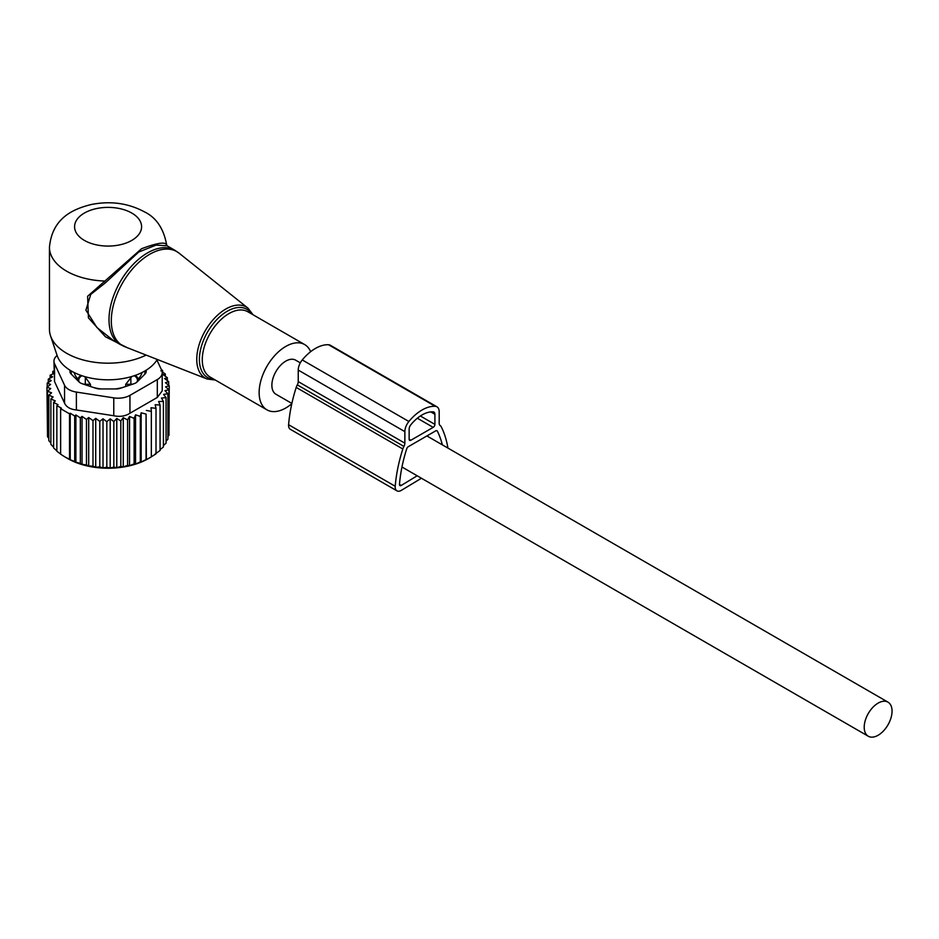 <?xml version="1.0" encoding="UTF-8"?>
<svg xmlns="http://www.w3.org/2000/svg" width="939" height="939" viewBox="0 0 939 939"><rect width="100%" height="100%" fill="white"/><g stroke="black" fill="none" stroke-linecap="round" stroke-linejoin="round"><path stroke-width="1.41" d="M310.633 351.691A37.701 21.761 120 0 0 309.177 348.932A37.701 21.761 120 0 0 304.635 344.554A37.701 21.761 120 0 0 269.81 361.785A37.701 21.761 120 0 0 262.404 405.46A37.701 21.761 120 0 0 266.946 409.85A37.701 21.761 120 0 0 291.794 403.723M53.957 361.163A16.749 9.672 -0 0 0 54.532 363.663L64.545 385.236L64.545 403.124L54.532 381.551L53.957 361.163A16.749 9.672 -0 0 1 57.115 355.505A51.903 29.966 -0 0 0 71.387 371.034A51.903 29.966 -0 0 0 157.259 359.437M167.107 245.807L166.637 244.75C163.632 228.482 156.191 217.496 144.348 211.803C128.08 203.106 110.309 200.688 91.06 204.561C72.045 209.303 52.173 218.623 49.45 247.25L49.45 329.319A58.641 33.851 -0 0 0 50.506 335.739A58.641 33.851 -0 0 0 66.622 353.264A58.641 33.851 -0 0 0 146.144 355.083M166.59 244.95C165.534 241.616 157.177 242.884 141.531 248.741L87.609 296.278L88.43 317.863L105.45 336.796L127.235 347.665M174.736 250.208L167.048 245.772L155.98 245.126L138.702 252.039L105.391 282.85L90.743 294.4L85.907 310.152L96.917 327.5L113.396 340.54L120.286 344.519A54.45 31.433 120 0 1 113.725 338.193A54.45 31.433 120 0 1 124.441 275.104A54.45 31.433 120 0 1 174.736 250.208L179.067 253.154A54.262 31.327 -60 0 0 128.033 274.528A54.262 31.327 -60 0 0 116.002 339.296A54.262 31.327 120 0 0 125.004 346.796L120.286 344.519M49.45 247.25A58.641 33.851 -0 0 0 66.622 271.183A58.641 33.851 -0 0 0 104.123 281.019L105.391 282.85M300.292 362.841L295.632 360.153A19.684 11.362 120 0 0 280.468 365.424A19.684 11.362 120 0 0 271.876 385.236A19.684 11.362 120 0 0 275.949 394.251L291.865 403.43M892.05 711.152A19.684 11.362 120 0 0 887.977 702.137A19.684 11.362 120 0 0 872.801 707.407A19.684 11.362 120 0 0 864.209 727.22A19.684 11.362 120 0 0 868.282 736.235A19.684 11.362 120 0 0 883.458 730.953A19.684 11.362 120 0 0 892.05 711.152M48.828 438.396L47.502 436.705L47.502 391.211L51.575 392.842L48.828 395.143L53.112 396.986L50.882 398.899L50.882 444.393L53.605 447.175M47.502 433.419L46.95 387.161L50.741 388.57L47.502 391.211M50.882 442.997L48.828 440.637L48.828 395.143M46.95 387.161L50.6 384.415L47.208 383.1L47.208 386.962M47.208 383.1L51.222 380.612L48.276 379.086L48.276 382.431M48.276 379.086L52.596 376.868L50.131 375.166L50.131 378.124M50.131 375.166L54.708 373.241L52.76 371.386L52.76 374.051M161.344 369.567L162.576 370.4L162.576 372.055M162.13 371.75L165.287 373.945L165.287 376.199M165.287 373.945L163.069 374.602L167.342 377.701L167.342 380.624M70.225 413.207L74.697 416L74.697 461.495L70.225 459.723L70.225 413.207L69.521 413.817L60.636 408.688L61.328 408.066L56.856 405.707L58.042 404.662L53.605 402.455L53.605 447.95L56.856 450.861M75.883 414.956L80.331 417.878L80.331 463.373L75.883 462.152L75.883 414.956L74.697 416M82.045 416.388L86.47 419.451L86.47 464.946L82.045 464.265L82.045 416.388L80.331 417.878M88.7 417.538L92.984 420.637L92.984 466.131L88.7 465.99L88.7 417.538L86.47 419.451M95.719 418.336L99.792 421.4L99.792 466.894L95.719 467.246L95.719 418.336L92.984 420.637M103.02 418.759L106.811 421.717L106.811 467.211L103.02 467.951L103.02 418.759L99.792 421.4M110.192 418.817L113.842 421.576L113.842 467.07L110.192 468.068L110.192 418.817L106.811 421.717M116.788 418.465L120.802 420.954L120.802 466.448L116.788 467.704L116.788 418.465L113.842 421.576M123.267 417.667L127.598 419.886L127.598 465.38L123.267 466.918L123.267 417.667L120.802 420.954M129.547 416.447L134.124 418.371L134.124 463.866L129.547 465.697L129.547 416.447L127.598 419.886M135.545 414.815L140.31 416.423L140.31 461.929L135.545 464.066L135.545 414.815L134.124 418.371M141.167 412.808L146.073 414.087L146.073 459.582L141.167 462.047L141.167 412.808L140.31 416.423M146.355 410.425L151.332 411.388L151.332 456.882L146.355 459.676L146.073 414.087M167.342 377.701L164.607 378.558L168.68 381.633L165.44 382.713L169.231 385.683L165.581 386.845L168.973 389.744L164.959 390.659L167.905 393.758L163.574 394.392L166.05 397.678L161.461 398.019L163.421 401.458L158.644 401.481L160.064 405.026L155.158 404.732L156.015 408.348L151.038 407.726L151.332 411.388M157.306 397.443L162.212 390.87L162.212 372.724A16.749 9.672 180 0 1 157.306 379.567L157.306 397.443L129.946 413.242C125.321 416.2 119.934 417.033 113.772 415.742L76.388 409.967C70.343 409.369 66.387 407.08 64.545 403.124M53.605 402.455L55.319 400.953L50.882 398.899M56.856 405.707L56.856 451.201L61.328 454.582M60.636 408.688L60.636 454.183L65.073 457.011L69.521 459.312L69.521 413.817M156.015 408.348L156.015 453.854L151.038 456.976M155.158 453.971L160.064 450.52L160.064 405.026M163.421 401.458L163.421 446.952L160.064 449.628M166.05 397.678L166.05 443.185L163.421 445.544M167.905 393.758L167.905 439.264L166.05 441.166M168.973 389.744L168.973 435.238L167.905 436.494M169.231 385.683L168.973 431.529M168.68 381.633L168.68 385.248M162.212 372.724A16.749 9.672 180 0 0 161.649 370.224L156.907 360.013M64.545 385.236A16.749 9.672 180 0 0 76.388 392.079L113.772 397.866A16.749 9.672 180 0 0 129.946 395.354L157.306 379.567M146.202 370.177L146.202 371.539A8.381 4.836 -0 0 1 145.076 373.957L137.117 381.927A8.381 4.836 -0 0 1 134.042 383.699L120.251 388.3A8.381 4.836 -0 0 1 116.06 388.946L100.121 388.946A8.381 4.836 -0 0 1 95.931 388.3L82.127 383.699A8.381 4.836 -0 0 1 79.064 381.927L71.094 373.957A8.381 4.836 -0 0 1 69.979 371.539L69.979 370.177M141.167 462.047L140.31 461.929M135.545 464.066L134.124 463.866M129.547 465.697L127.598 465.38M123.267 466.918L120.802 466.448M116.788 467.704L113.842 467.07M110.192 468.068L106.811 467.211M103.02 467.951L99.792 466.894M95.719 467.246L92.984 466.131M88.7 465.99L86.47 464.946M82.045 464.265L80.331 463.373M75.883 462.152L74.697 461.495M70.225 459.723L69.521 459.312M65.073 457.011L67.808 458.596A56.962 32.888 180 0 0 148.374 458.596L151.332 456.882M160.862 370.882L162.576 370.4M53.957 370.975L52.76 371.386M421.447 478.244L401.352 490.346A8.498 4.906 -60 0 1 396.951 490.851A8.498 4.906 -60 0 1 395.213 486.273A128.725 74.322 -60 0 1 402.819 448.983A8.498 4.906 -60 0 1 403.923 446.424A4.859 2.805 -60 0 0 404.862 443.173L404.862 431.635A10.928 6.303 -60 0 1 408.876 421.494A38.699 22.348 -60 0 1 435.191 406.305A10.928 6.303 -60 0 1 436.94 406.81A10.928 6.303 -60 0 1 439.194 411.81L439.194 423.336A4.859 2.805 -60 0 0 440.133 425.52A8.498 4.906 -60 0 1 441.248 426.799A128.725 74.322 -60 0 1 447.926 448.079M404.862 443.173L298.238 381.61L298.238 370.083A10.928 6.303 -60 0 1 302.252 359.942A38.699 22.348 -60 0 1 328.568 344.742A10.928 6.303 -60 0 1 330.317 345.247L436.94 406.81M396.951 490.851L290.327 429.299A8.498 4.906 -60 0 1 288.602 424.71A128.725 74.322 -60 0 1 296.196 387.42A8.498 4.906 -60 0 1 297.299 384.873A4.859 2.805 -60 0 0 298.238 381.61M433.184 427.362A2.43 1.397 -60 0 0 434.91 424.381L434.91 414.287A4.859 2.805 -60 0 0 433.9 412.068A4.859 2.805 -60 0 0 433.125 411.845A32.63 18.839 -60 0 0 410.93 424.651A4.859 2.805 -60 0 0 409.146 429.158L409.146 439.252A2.43 1.397 -60 0 0 409.65 440.368A2.43 1.397 -60 0 0 410.871 440.238L433.184 427.362L417.35 418.219M417.162 475.78L401.246 485.451A2.43 1.397 -60 0 1 399.979 485.592A2.43 1.397 -60 0 1 399.486 484.289A122.657 70.812 -60 0 1 406.728 448.76A2.43 1.397 -60 0 1 408.289 446.682L435.766 430.825A2.43 1.397 -60 0 1 436.975 430.708A2.43 1.397 -60 0 1 437.328 431.095A122.657 70.812 -60 0 1 442.351 444.863M90.461 386.481L90.461 384.321L85.343 377.29L85.285 384.274L90.461 384.321M74.134 372.501A34.344 19.825 -0 0 0 78.606 379.72L78.606 377.478L80.824 375.342M84.275 376.469L85.343 377.29M93.56 387.502A34.344 19.825 -0 0 0 98.419 388.57A34.344 19.825 -0 0 0 101.036 388.946M144.817 374.227A36.856 21.28 -0 0 0 144.864 370.987M71.317 370.987A36.856 21.28 -0 0 0 71.364 374.227M78.606 379.72L78.641 381.504M135.345 375.342L137.564 377.478L137.564 379.72A34.344 19.825 -0 0 0 142.047 372.501M115.145 388.946A34.344 19.825 -0 0 0 122.622 387.502M125.72 386.481L125.72 384.321L131.906 376.469M137.564 379.72L137.54 381.504M215.324 380.049L207.12 379.004A41.046 23.698 120 0 1 200.312 373.335A41.046 23.698 -60 0 1 209.42 324.331A41.046 23.698 -60 0 1 248.013 308.168L179.067 253.154M251.793 314.049A39.379 22.736 120 0 0 251.687 313.872A39.379 22.736 120 0 0 213.892 322.887A39.379 22.736 120 0 0 202.812 372.924A39.379 22.736 120 0 0 214.092 379.333M304.635 344.554L247.779 311.725A37.701 21.761 120 0 0 212.953 328.955A37.701 21.761 120 0 0 205.535 372.63A37.701 21.761 120 0 0 210.078 377.02L266.946 409.85M84.393 240.407A33.511 19.343 -0 0 0 131.777 240.407A33.511 19.343 -0 0 0 131.777 213.047A33.511 19.343 -0 0 0 84.393 213.047A33.511 19.343 -0 0 0 84.393 240.407M129.946 395.354L129.946 413.242M76.388 392.079L76.388 409.967M113.772 397.866L113.772 415.742M54.532 381.551L54.532 363.663M404.862 431.635L298.238 370.083M408.876 421.494L302.252 359.942M435.191 406.305L328.568 344.742M395.213 486.273L288.602 424.71M402.819 448.983L296.196 387.42M403.923 446.424L297.299 384.873M410.871 440.238L409.146 439.252M434.91 424.381L420.367 415.989M434.91 414.287L430.778 411.904M401.246 485.451L399.486 484.43M437.328 431.095L436.471 430.59M85.285 384.755L85.285 384.274A6.702 3.873 -0 0 1 83.207 384.063M78.7 381.563L78.7 380.471A6.702 3.873 -0 0 0 79.944 382.654M81.963 375.741A6.702 5.47 178.3 0 0 78.7 380.471L78.606 377.478M137.564 377.478L137.481 380.471A6.702 5.47 -178.3 0 0 134.207 375.741M137.481 381.563L137.481 380.471A6.702 3.873 -0 0 1 136.225 382.654M130.897 384.755L130.897 384.274A6.702 3.873 -0 0 0 132.962 384.063M130.826 377.29L130.897 384.274L125.72 384.321M253.025 314.753L248.013 308.168M57.126 355.517L50.506 335.739M207.12 379.004L125.004 346.796M426.905 435.942L887.977 702.137M401.962 467L868.282 736.235"/></g></svg>
